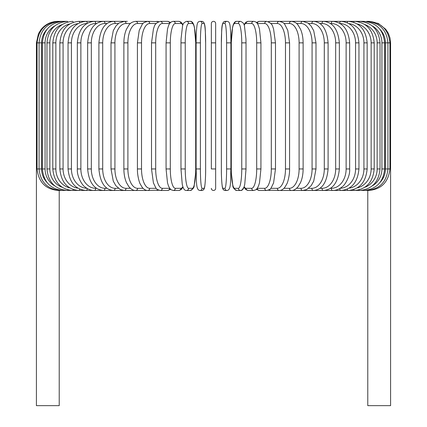 <?xml version="1.0" encoding="UTF-8"?>
<svg xmlns="http://www.w3.org/2000/svg" width="427" height="427" viewBox="0 0 427 427"><rect width="100%" height="100%" fill="white"/><g stroke="black" fill="none" stroke-linecap="round" stroke-linejoin="round"><path stroke-width="0.64" d="M215.651 23.501A2.151 2.151 0 0 0 213.5 21.35A2.151 2.151 0 0 0 211.349 23.501L211.349 42.865L211.349 23.501A2.151 2.151 0 0 1 213.5 21.35A2.151 2.151 0 0 1 215.651 23.501L215.651 188.323A2.151 2.151 0 0 1 213.5 190.474A2.151 2.151 0 0 1 211.349 188.323A2.151 2.151 0 0 0 213.5 190.474A2.151 2.151 0 0 0 215.651 188.323L215.651 168.959L211.349 168.959L211.349 23.501L211.349 42.865L215.651 42.865M46.97 29.394A19.364 19.071 90 0 0 41.595 42.865L36.412 42.865L36.412 163.797L37.08 163.797M36.412 163.797L36.412 405.65L59.22 405.65L59.22 190.474M367.78 190.474L367.78 405.65L390.588 405.65L390.588 163.797L389.92 163.797M211.349 188.323A2.151 2.151 0 0 0 213.5 190.474A2.151 2.151 0 0 0 215.651 188.323M57.928 21.361L57.928 21.35C51.043 21.499 45.411 24.232 41.029 29.548L38.462 33.706L36.412 42.865M58.568 21.419L58.52 21.35C45.689 22.434 38.542 29.607 37.08 42.865L37.08 168.959L41.595 168.959A19.364 19.071 90 0 0 46.97 182.43M58.568 190.405L146.472 190.474A2.151 1.863 90 0 0 146.92 190.415M60.447 21.542A2.151 0.374 -90 0 0 60.292 21.35C47.418 22.61 40.346 29.778 39.07 42.865L39.07 168.959C40.346 182.046 47.418 189.22 60.292 190.474A2.151 0.374 90 0 0 60.447 190.282M41.595 42.865L41.595 168.959M42.374 42.865L45.081 42.865L45.081 168.959L42.374 168.959L42.374 42.865C43.65 29.757 50.599 22.583 63.228 21.35L58.52 21.35M54.848 25.855A19.364 18.708 90 0 0 45.081 42.865M63.543 21.724A2.151 0.555 -90 0 0 63.228 21.35L67.311 21.35A2.151 0.737 -90 0 1 67.829 21.964M45.081 168.959A19.364 18.708 90 0 0 54.848 185.969M63.543 190.106A2.151 0.555 90 0 1 63.228 190.474C50.599 189.241 43.65 182.067 42.374 168.959M46.965 42.865L49.852 42.865L49.852 168.959L46.965 168.959L46.965 42.865C48.24 29.719 55.024 22.551 67.311 21.35M62.187 24.531A19.364 18.196 90 0 0 49.852 42.865M49.852 168.959A19.364 18.196 90 0 0 62.187 187.293M67.829 189.86A2.151 0.737 90 0 1 67.311 190.474C55.024 189.278 48.24 182.105 46.965 168.959M52.804 42.865L55.862 42.865L55.862 168.959L52.804 168.959L52.804 42.865C54.08 29.676 60.65 22.503 72.505 21.35A2.151 0.907 -90 0 1 73.257 22.284M69.804 23.917A19.364 17.55 90 0 0 55.862 42.865M55.862 168.959A19.364 17.55 90 0 0 69.804 187.912M73.257 189.545A2.151 0.907 90 0 1 72.505 190.474C60.65 189.321 54.08 182.153 52.804 168.959M59.849 42.865L63.079 42.865L63.079 168.959L59.849 168.959L59.849 42.865C61.13 29.612 67.439 22.444 78.771 21.35A2.151 1.078 -90 0 1 79.769 22.7M77.997 23.618A19.364 16.77 90 0 0 63.079 42.865M63.079 168.959A19.364 16.77 90 0 0 77.997 188.206M79.769 189.124A2.151 1.078 90 0 1 78.771 190.474C67.439 189.385 61.13 182.212 59.849 168.959M68.048 42.865L71.437 42.865L71.437 168.959L68.048 168.959L68.048 42.865C69.329 29.538 75.333 22.369 86.062 21.35L78.771 21.35M86.889 23.506A19.364 15.863 90 0 0 71.437 42.865M87.289 23.271A2.151 1.233 -90 0 0 86.062 21.35L94.324 21.35A2.151 1.382 -90 0 1 95.707 23.501A19.364 14.833 90 0 0 80.874 42.865L80.874 168.959L77.34 168.959L77.34 42.865L80.874 42.865M71.437 168.959A19.364 15.863 90 0 0 86.889 188.318M87.289 188.558A2.151 1.233 90 0 1 86.062 190.474C75.333 189.46 69.329 182.286 68.048 168.959M96.55 23.501L95.707 23.501M80.874 168.959A19.364 14.833 90 0 0 95.707 188.323L96.55 188.323M95.707 188.323A2.151 1.382 90 0 1 94.324 190.474C90.86 190.474 87.636 189.204 84.663 186.679C82.368 185.398 76.727 176.543 77.34 168.959M87.647 42.865L91.325 42.865L91.325 168.959L87.647 168.959L87.647 42.865C88.912 29.335 94.196 22.161 103.494 21.35L94.324 21.35C84.274 22.273 78.611 29.447 77.34 42.865M107.076 23.501L105.015 23.501A19.364 13.696 90 0 0 91.325 42.865M105.015 23.501A2.151 1.521 -90 0 0 103.494 21.35L113.502 21.35A2.151 1.649 -90 0 1 115.151 23.501A19.364 12.447 90 0 0 102.704 42.865L102.704 168.959L98.904 168.959L98.904 42.865L102.704 42.865M91.325 168.959A19.364 13.696 90 0 0 105.015 188.323L107.076 188.323M105.015 188.323A2.151 1.521 90 0 1 103.494 190.474C94.196 189.663 88.912 182.494 87.647 168.959M118.396 23.501L115.151 23.501M102.704 168.959A19.364 12.447 90 0 0 115.151 188.323L118.396 188.323M115.151 188.323A2.151 1.649 90 0 1 113.502 190.474C105.015 189.807 100.148 182.633 98.904 168.959M111.009 42.865L114.922 42.865L114.922 168.959L111.009 168.959L111.009 42.865L113.272 30.712L115.93 26.02L119 23.058L124.268 21.35L113.502 21.35C105.015 22.023 100.148 29.196 98.904 42.865M130.422 23.501L126.029 23.501A19.364 11.107 90 0 0 114.922 42.865M126.029 23.501A2.151 1.761 -90 0 0 124.268 21.35L127.331 21.35M114.922 168.959A19.364 11.107 90 0 0 126.029 188.323L130.422 188.323M126.029 188.323A2.151 1.761 90 0 1 124.268 190.474L120.403 189.577L115.872 185.734L113.283 181.139L111.009 168.959M123.878 42.865L127.897 42.865L127.897 168.959L123.878 168.959L123.878 42.865C123.915 37.704 124.775 33.162 126.461 29.244L128.949 25.044C130.47 22.898 132.722 21.665 135.717 21.35A2.151 1.863 -90 0 1 137.579 23.501A19.364 9.682 90 0 0 127.897 42.865M143.05 23.501L137.579 23.501M127.897 168.959A19.364 9.682 90 0 0 137.579 188.323L143.05 188.323M146.92 21.414A2.151 1.863 -90 0 0 146.472 21.35L147.753 21.35A2.151 1.948 -90 0 1 149.701 23.501A19.364 8.182 90 0 0 141.518 42.865L141.518 168.959L137.419 168.959L137.419 42.865L141.518 42.865M137.579 188.323A2.151 1.863 90 0 1 135.717 190.474C133.64 190.693 131.372 189.444 128.895 186.716L126.467 182.596C124.775 178.673 123.915 174.131 123.878 168.959M156.186 23.501L149.701 23.501M141.518 168.959A19.364 8.182 90 0 0 149.701 188.323L156.186 188.323M158.139 21.889A2.151 1.948 -90 0 0 156.848 21.35L158.673 21.654L147.753 21.35C144.331 22.225 142.479 23.261 142.207 24.456L139.223 30.381L137.419 42.865M158.139 189.935A2.151 1.948 90 0 1 156.848 190.474L158.673 190.175L147.753 190.474C145.943 190.597 144.096 189.561 142.207 187.373L140.157 183.888C139.634 183.316 137.243 175.897 137.419 168.959M149.701 188.323A2.151 1.948 90 0 1 147.753 190.474M151.516 42.865L155.69 42.865L155.69 168.959L151.516 168.959L151.516 42.865L153.437 28.881L154.152 26.954C154.606 24.451 156.656 22.583 160.29 21.35A2.151 2.023 -90 0 1 162.313 23.501A19.364 6.624 90 0 0 155.69 42.865M169.711 23.501A19.364 6.624 90 0 0 169.674 23.501L162.313 23.501M155.69 168.959A19.364 6.624 90 0 0 162.313 188.323L169.674 188.323A19.364 6.624 90 0 0 169.711 188.323M169.674 23.501A2.151 2.023 -90 0 0 167.651 21.35L170.64 22.428L167.651 21.35L160.29 21.35M169.674 188.323A2.151 2.023 90 0 1 167.651 190.474L170.64 189.401M162.313 188.323A2.151 2.023 90 0 1 160.29 190.474L158.673 190.175M166.146 42.865L170.304 42.865L170.304 168.959L166.071 168.959L166.071 42.865L167.507 29.031L168.43 26.031C169.257 23.255 170.859 21.697 173.234 21.35A2.151 2.076 -90 0 1 175.316 23.501A19.364 5.012 90 0 0 170.304 42.865M182.868 25.081A19.364 5.012 90 0 0 180.883 23.501L175.316 23.501M170.304 168.959A19.364 5.012 90 0 0 175.316 188.323L180.883 188.323A19.364 5.012 90 0 0 182.868 186.743M180.883 23.501A2.151 2.076 -90 0 0 178.806 21.35L173.234 21.35M180.883 188.323A2.151 2.076 90 0 1 178.806 190.474L181.112 189.641L183.012 187.165M175.316 188.323A2.151 2.076 90 0 1 173.234 190.474L178.806 190.474M181.005 42.865L185.243 42.865L185.243 168.959L181.005 168.959M185.243 168.959A19.364 3.363 90 0 0 188.606 188.323L192.342 188.323A19.364 3.363 90 0 0 195.705 168.959L195.705 42.865A19.364 3.363 90 0 0 192.342 23.501L188.606 23.501A19.364 3.363 90 0 0 185.243 42.865M188.606 23.501A2.151 2.119 -90 0 0 186.487 21.35C183.829 22.514 182.5 24.184 182.5 26.357L181.037 39.07L180.973 42.865L180.973 168.959L182.249 184.373L182.825 186.62C183.722 189.374 184.939 190.661 186.487 190.474L190.223 190.474A2.151 2.119 90 0 0 192.342 188.323M192.342 23.501A2.151 2.119 -90 0 0 190.223 21.35C191.766 21.169 192.988 22.45 193.879 25.204L194.461 27.451L195.737 42.865L194.461 27.451L193.879 25.204C192.988 22.45 191.766 21.169 190.223 21.35L186.487 21.35M188.606 188.323A2.151 2.119 90 0 1 186.487 190.474M200.396 168.959A19.364 1.687 90 0 0 202.083 188.323L203.962 188.323A19.364 1.687 90 0 0 205.649 168.959L205.649 42.865A19.364 1.687 90 0 0 203.962 23.501A2.151 2.146 -90 0 0 201.816 21.35L199.943 21.35C198.427 21.478 197.525 22.46 197.242 24.296C197.082 23.853 196.041 32.169 196.1 42.865L200.396 42.865L200.396 168.959L196.1 168.959L196.11 42.865C196.041 32.169 197.082 23.853 197.242 24.296C197.525 22.46 198.427 21.478 199.943 21.35A2.151 2.146 -90 0 1 202.083 23.501A19.364 1.687 90 0 0 200.396 42.865M202.083 188.323A2.151 2.146 90 0 1 199.943 190.474C195.582 190.079 196.676 180.541 196.1 168.959L196.1 42.865M203.962 23.501L202.083 23.501M203.962 188.323A2.151 2.146 90 0 1 201.816 190.474C203.332 190.351 204.234 189.369 204.517 187.528C204.677 187.976 205.718 179.66 205.654 168.959L205.649 42.865C205.077 31.283 206.177 21.75 201.816 21.35L199.943 21.35M226.604 42.865L230.9 42.865L230.9 168.959L226.604 168.959L226.604 42.865A19.364 1.687 -90 0 0 224.917 23.501L223.038 23.501A19.364 1.687 -90 0 0 221.351 42.865L221.351 168.959A19.364 1.687 -90 0 0 223.038 188.323L224.917 188.323A19.364 1.687 -90 0 0 226.604 168.959M224.917 188.323A2.151 2.146 -90 0 0 227.057 190.474C231.418 190.079 230.324 180.541 230.9 168.959L230.9 42.865C230.959 32.169 229.918 23.853 229.758 24.296C229.475 22.46 228.573 21.478 227.057 21.35A2.151 2.146 90 0 0 224.917 23.501M230.9 42.865C230.959 32.169 229.918 23.853 229.758 24.296C229.475 22.46 228.573 21.478 227.057 21.35L225.184 21.35A2.151 2.146 90 0 0 223.038 23.501M227.057 190.474L225.184 190.474C223.668 190.351 222.766 189.369 222.483 187.528C222.323 187.976 221.282 179.66 221.346 168.959L221.351 42.865C221.923 31.283 220.823 21.75 225.184 21.35L227.057 21.35M221.346 168.959C221.282 179.66 222.323 187.976 222.483 187.528C222.766 189.369 223.668 190.351 225.184 190.474A2.151 2.146 -90 0 1 223.038 188.323M245.995 168.959L246.027 42.865L245.963 39.07L244.5 26.357C244.5 24.184 243.171 22.514 240.513 21.35A2.151 2.119 90 0 0 238.394 23.501L234.658 23.501A19.364 3.363 -90 0 0 231.295 42.865L231.295 168.959A19.364 3.363 -90 0 0 234.658 188.323L238.394 188.323A19.364 3.363 -90 0 0 241.757 168.959L241.757 42.865L245.995 42.865M241.757 42.865A19.364 3.363 -90 0 0 238.394 23.501M238.394 188.323A2.151 2.119 -90 0 0 240.513 190.474C242.061 190.661 243.278 189.374 244.175 186.62L244.751 184.373L246.027 168.959L241.757 168.959M240.513 21.35L236.777 21.35A2.151 2.119 90 0 0 234.658 23.501M236.777 21.35C235.234 21.169 234.012 22.45 233.121 25.204L232.539 27.451L231.263 42.865L231.263 168.959L231.327 172.754L232.795 185.473C232.79 187.645 234.119 189.31 236.777 190.474A2.151 2.119 -90 0 1 234.658 188.323M244.132 186.743A19.364 5.012 -90 0 0 246.117 188.323L251.684 188.323A19.364 5.012 -90 0 0 256.696 168.959L256.696 42.865L260.929 42.865L259.493 29.031L258.57 26.031C257.743 23.255 256.141 21.697 253.766 21.35A2.151 2.076 90 0 0 251.684 23.501L246.117 23.501A19.364 5.012 -90 0 0 244.132 25.081M256.696 42.865A19.364 5.012 -90 0 0 251.684 23.501M260.854 168.959L256.696 168.959M243.988 24.665L246.032 22.076L248.194 21.35L253.766 21.35L248.194 21.35A2.151 2.076 90 0 0 246.117 23.501M236.777 190.474L240.513 190.474L242.146 189.951L243.988 187.165L245.888 189.641L248.194 190.474A2.151 2.076 -90 0 1 246.117 188.323M248.194 190.474L253.766 190.474A2.151 2.076 -90 0 1 251.684 188.323M257.289 188.323A19.364 6.624 -90 0 0 257.326 188.323L264.687 188.323A19.364 6.624 -90 0 0 271.31 168.959L271.31 42.865L275.484 42.865L273.563 28.881L272.848 26.954C272.394 24.451 270.344 22.583 266.71 21.35A2.151 2.023 90 0 0 264.687 23.501L257.326 23.501A19.364 6.624 -90 0 0 257.289 23.501M271.31 42.865A19.364 6.624 -90 0 0 264.687 23.501M275.484 42.865L275.484 168.959L271.31 168.959M266.71 21.35L259.349 21.35A2.151 2.023 90 0 0 257.326 23.501M256.36 189.401L259.349 190.474A2.151 2.023 -90 0 1 257.326 188.323M259.349 190.474L266.71 190.474A2.151 2.023 -90 0 1 264.687 188.323M270.814 188.323L277.299 188.323A19.364 8.182 -90 0 0 285.482 168.959L285.482 42.865L289.581 42.865L287.777 30.381L284.793 24.456C284.521 23.261 282.669 22.225 279.247 21.35A2.151 1.948 90 0 0 277.299 23.501L270.814 23.501M285.482 42.865A19.364 8.182 -90 0 0 277.299 23.501M289.581 42.865L289.581 168.959L285.482 168.959M280.08 21.414A2.151 1.863 90 0 1 280.528 21.35L270.152 21.35A2.151 1.948 90 0 0 268.861 21.889M275.484 168.959L273.584 182.879L271.198 187.843C270.862 188.899 269.368 189.78 266.71 190.474L268.327 190.175L270.152 190.474A2.151 1.948 -90 0 1 268.861 189.935M268.327 190.175L279.247 190.474A2.151 1.948 -90 0 1 277.299 188.323M283.95 188.323L289.421 188.323A19.364 9.682 -90 0 0 299.103 168.959L299.103 42.865L303.122 42.865C303.085 37.704 302.225 33.162 300.539 29.244L298.051 25.044C296.53 22.898 294.278 21.665 291.283 21.35A2.151 1.863 90 0 0 289.421 23.501L283.95 23.501M299.103 42.865A19.364 9.682 -90 0 0 289.421 23.501M303.122 42.865L303.122 168.959L299.103 168.959M289.581 168.959C289.757 175.897 287.366 183.316 286.843 183.888L284.793 187.373C282.904 189.561 281.057 190.597 279.247 190.474L280.528 190.474A2.151 1.863 -90 0 1 280.08 190.415M368.432 190.405L291.283 190.474A2.151 1.863 -90 0 1 289.421 188.323M296.578 188.323L300.971 188.323A19.364 11.107 -90 0 0 312.078 168.959L312.078 42.865L315.991 42.865L313.728 30.712L311.069 26.02L308 23.058L302.732 21.35A2.151 1.761 90 0 0 300.971 23.501L296.578 23.501M312.078 42.865A19.364 11.107 -90 0 0 300.971 23.501M315.991 42.865L315.991 168.959L312.078 168.959M315.991 168.959L313.717 181.139L311.128 185.734L306.597 189.577L302.732 190.474A2.151 1.761 -90 0 1 300.971 188.323M308.604 188.323L311.849 188.323A19.364 12.447 -90 0 0 324.296 168.959L324.296 42.865L328.096 42.865C326.852 29.196 321.985 22.023 313.498 21.35A2.151 1.649 90 0 0 311.849 23.501L308.604 23.501M324.296 42.865A19.364 12.447 -90 0 0 311.849 23.501M328.096 42.865L328.096 168.959L324.296 168.959M328.096 168.959C326.852 182.633 321.985 189.807 313.498 190.474A2.151 1.649 -90 0 1 311.849 188.323M319.924 188.323L321.985 188.323A19.364 13.696 -90 0 0 335.675 168.959L335.675 42.865L339.353 42.865C338.088 29.335 332.804 22.161 323.506 21.35A2.151 1.521 90 0 0 321.985 23.501L319.924 23.501M335.675 42.865A19.364 13.696 -90 0 0 321.985 23.501M339.353 42.865L339.353 168.959L335.675 168.959M339.353 168.959C338.088 182.494 332.804 189.663 323.506 190.474A2.151 1.521 -90 0 1 321.985 188.323M330.45 188.323L331.293 188.323A19.364 14.833 -90 0 0 346.126 168.959L346.126 42.865L349.66 42.865C348.389 29.447 342.726 22.273 332.676 21.35A2.151 1.382 90 0 0 331.293 23.501L330.45 23.501M346.126 42.865A19.364 14.833 -90 0 0 331.293 23.501M349.66 42.865L349.66 168.959L346.126 168.959M349.66 168.959C350.273 176.543 344.632 185.398 342.337 186.679C339.364 189.204 336.14 190.474 332.676 190.474A2.151 1.382 -90 0 1 331.293 188.323M340.111 188.318A19.364 15.863 -90 0 0 355.563 168.959L355.563 42.865L358.952 42.865C357.671 29.538 351.667 22.369 340.938 21.35A2.151 1.233 90 0 0 339.711 23.271M355.563 42.865A19.364 15.863 -90 0 0 340.111 23.506M358.952 42.865L358.952 168.959L355.563 168.959M358.952 168.959C357.671 182.286 351.667 189.46 340.938 190.474A2.151 1.233 -90 0 1 339.711 188.558M349.003 188.206A19.364 16.77 -90 0 0 363.921 168.959L363.921 42.865L367.151 42.865C365.87 29.612 359.561 22.444 348.229 21.35A2.151 1.078 90 0 0 347.231 22.7M363.921 42.865A19.364 16.77 -90 0 0 349.003 23.618M367.151 42.865L367.151 168.959L363.921 168.959M367.151 168.959C365.87 182.212 359.561 189.385 348.229 190.474A2.151 1.078 -90 0 1 347.231 189.124M357.196 187.912A19.364 17.55 -90 0 0 371.138 168.959L371.138 42.865L374.196 42.865C372.92 29.676 366.35 22.503 354.495 21.35A2.151 0.907 90 0 0 353.743 22.284M371.138 42.865A19.364 17.55 -90 0 0 357.196 23.917M374.196 42.865L374.196 168.959L371.138 168.959M374.196 168.959C372.92 182.153 366.35 189.321 354.495 190.474A2.151 0.907 -90 0 1 353.743 189.545M364.813 187.293A19.364 18.196 -90 0 0 377.148 168.959L377.148 42.865L380.035 42.865C378.76 29.719 371.976 22.551 359.689 21.35A2.151 0.737 90 0 0 359.171 21.964M377.148 42.865A19.364 18.196 -90 0 0 364.813 24.531M380.035 42.865L380.035 168.959L377.148 168.959M380.035 168.959C378.76 182.105 371.976 189.278 359.689 190.474A2.151 0.737 -90 0 1 359.171 189.86M372.152 185.969A19.364 18.708 -90 0 0 381.919 168.959L381.919 42.865L384.626 42.865C383.35 29.757 376.4 22.583 363.772 21.35A2.151 0.555 90 0 0 363.457 21.724M381.919 42.865A19.364 18.708 -90 0 0 372.152 25.855M384.626 42.865L384.626 168.959L381.919 168.959M384.626 168.959C383.35 182.067 376.4 189.241 363.772 190.474A2.151 0.555 -90 0 1 363.457 190.106M380.03 182.43A19.364 19.071 -90 0 0 385.405 168.959L385.405 42.865L390.588 42.865L390.588 163.797M366.708 21.35L368.48 21.35C381.311 22.434 388.458 29.607 389.92 42.865L389.92 168.959L387.929 168.959L387.929 42.865C386.654 29.778 379.582 22.61 366.708 21.35A2.151 0.374 90 0 0 366.553 21.542M385.405 42.865A19.364 19.071 -90 0 0 380.03 29.394M366.553 190.282A2.151 0.374 -90 0 0 366.708 190.474C379.582 189.22 386.654 182.046 387.929 168.959L385.405 168.959M369.072 21.35L378.306 23.432L385.757 29.282L388.394 33.402L390.032 38.008L390.588 42.865M58.52 190.474C45.737 189.439 38.585 182.265 37.08 168.959M147.15 21.382L135.717 21.35M151.516 168.959L153.416 182.879L155.802 187.843C156.138 188.899 157.632 189.78 160.29 190.474L167.651 190.474M178.806 21.35L180.968 22.076L183.012 24.665M173.234 190.474L171.072 189.753L169.615 188.179L168.419 185.777L167.501 182.761L166.071 168.959M190.223 190.474C192.881 189.31 194.21 187.645 194.205 185.473L195.673 172.754L195.737 168.959L195.737 42.865M205.654 168.959C205.718 179.66 204.677 187.976 204.517 187.528C204.234 189.369 203.332 190.351 201.816 190.474L199.943 190.474M260.929 42.865L260.929 168.959L259.499 182.761L258.581 185.777L257.385 188.179L255.928 189.753L253.766 190.474M259.349 21.35L256.36 22.428L259.349 21.35M270.152 21.35L268.327 21.654L270.152 21.35M280.528 21.35L363.772 21.35M303.122 168.959C303.085 174.131 302.225 178.673 300.533 182.596L298.105 186.716C295.628 189.444 293.36 190.693 291.283 190.474L280.528 190.474M368.48 190.474C381.263 189.439 388.415 182.265 389.92 168.959M279.85 190.442L280.523 190.474"/></g></svg>
